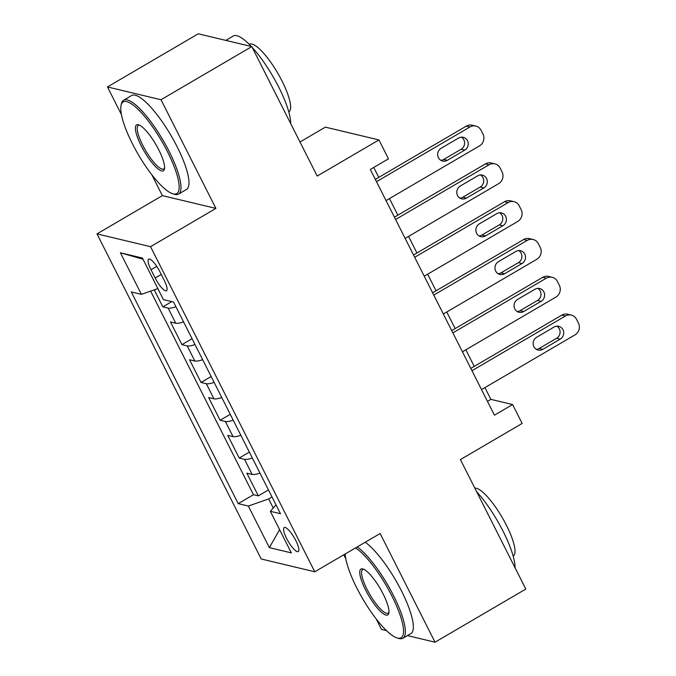 <?xml version="1.0" encoding="UTF-8"?>
<svg xmlns="http://www.w3.org/2000/svg" width="676" height="676" viewBox="0 0 676 676"><rect width="100%" height="100%" fill="white"/><g stroke="black" fill="none" stroke-linecap="round" stroke-linejoin="round"><path stroke-width="1.01" d="M295.868 540.673A13.926 3.541 -120.3 0 0 284.207 527.55A13.926 3.541 -120.3 0 0 286.607 538.459A13.926 3.541 -120.3 0 0 298.268 551.582A13.926 3.541 -120.3 0 0 295.868 540.673M343.788 554.793L345.782 558.739M376.126 618.81L381.475 629.407L386.528 630.615M96.989 233.888L261.215 558.984L314.762 571.778L150.545 246.672L96.989 233.888L162.358 195.626L215.906 208.411L161.006 99.735L107.459 86.942L121.41 114.557M151.754 174.636L162.358 195.626M107.459 86.942L198.245 33.8L251.793 46.593L317.196 176.064L378.932 139.932L325.376 127.139L299.992 142.002M407.451 635.609L435.031 642.2L525.81 589.058L460.415 459.587L522.142 423.446L512.594 404.552L490.886 399.364L484.945 387.593M161.006 99.735L251.793 46.593M154.255 289.852L162.84 306.845L171.788 301.614M183.576 321.903A17.399 3.98 153.2 0 1 175.76 323.229L170.479 321.97L181.937 344.65L192.069 338.718M202.673 359.7A17.399 3.98 -26.8 0 1 194.857 361.035L189.576 359.776L201.025 382.455L211.166 376.515M221.77 397.505A17.399 3.98 -26.8 0 1 213.954 398.84L208.664 397.572L220.123 420.252L230.262 414.32M240.867 435.31A17.399 3.98 -26.8 0 1 233.043 436.637L227.761 435.378L239.22 458.058L249.36 452.126M378.932 139.932L388.48 158.835L370.321 169.456L494.443 415.174L512.594 404.552M150.985 269.716L155.184 278.03A13.486 3.431 -120.3 0 0 166.482 290.748A13.486 3.431 -120.3 0 0 164.158 280.177L159.959 271.862A13.486 3.431 -120.3 0 0 148.652 259.153A13.486 3.431 -120.3 0 0 150.985 269.716L156.731 266.352M276.011 504.896L270.341 511.31L280.472 513.726L173.538 302.028L163.406 299.612L142.408 258.029L120.404 252.773L141.411 294.356L131.279 291.939L238.214 503.628L248.345 506.054L268.659 498.93L273.248 508.014M270.341 511.31L291.348 552.892L269.352 547.636L248.345 506.054M175.937 306.777A17.399 3.98 153.2 0 1 168.121 308.112L162.84 306.845M150.63 291.128L253.466 494.705L258.316 495.863L268.457 489.931M259.964 473.115A17.399 3.98 -26.8 0 1 252.14 474.442L246.858 473.183L258.316 495.863M252.325 457.99A17.399 3.98 153.2 0 1 244.501 459.325L239.22 458.058M233.228 420.185A17.399 3.98 153.2 0 1 225.404 421.52L220.123 420.252M214.131 382.388A17.399 3.98 153.2 0 1 206.315 383.714L201.025 382.455M195.034 344.583A17.399 3.98 153.2 0 1 187.218 345.909L181.937 344.65M215.906 208.411L150.545 246.672M435.031 642.2L380.132 533.516L314.762 571.778M474.231 366.392L465.848 349.796M455.142 328.595L446.752 311.991M436.045 290.79L427.654 274.186M416.948 252.985L408.566 236.389M397.851 215.179L389.469 198.583M378.754 177.382L373.743 167.454M272.014 496.97L268.659 498.93M487.464 401.367L490.886 399.364M157.846 288.593L141.411 294.356M253.466 494.705L238.214 503.628M143.025 259.246L120.404 252.773M269.352 547.636L279.61 529.638M376.498 181.683L469.964 126.978A8.704 8.18 103.4 0 1 475.803 126.074A8.704 8.18 103.4 0 1 481.05 130.282L482.96 134.068A8.704 8.18 103.4 0 1 479.512 145.872L386.047 200.586M475.803 126.074L472.186 125.212A8.704 8.18 -76.6 0 0 466.347 126.108L375.332 179.385M458.607 138.031A6.963 6.54 -76.6 0 1 463.28 137.304A6.963 6.54 -76.6 0 1 468.189 143.067A6.963 6.54 -76.6 0 1 464.725 150.123L447.292 160.33A6.963 6.54 -76.6 0 1 442.619 161.049A6.963 6.54 -76.6 0 1 437.718 155.286A6.963 6.54 -76.6 0 1 441.183 148.23L458.607 138.031M461.404 137.152A6.963 6.54 -76.6 0 1 464.606 143.202A6.963 6.54 -76.6 0 1 461.1 149.261L443.676 159.468A6.963 6.54 -76.6 0 1 440.879 160.339M167.64 152.016A53.074 13.495 -120.3 0 0 121.046 105.388A53.074 13.495 -120.3 0 0 132.319 143.574A53.074 13.495 -120.3 0 0 172.786 193.784A53.074 13.495 -120.3 0 0 167.64 152.016M121.046 105.388L121.426 103.707A54.384 13.824 59.7 0 1 123.598 100.225A54.384 13.824 59.7 0 1 169.161 151.475A54.384 13.824 59.7 0 1 178.54 194.088A54.384 13.824 59.7 0 1 174.442 194.274L172.786 193.784M158.809 149.903A26.541 6.743 59.7 0 1 164.445 169A26.541 6.743 59.7 0 1 141.149 145.686A26.541 6.743 59.7 0 1 138.572 124.798A26.541 6.743 59.7 0 1 158.809 149.903M139.459 125.144A25.232 6.414 -120.3 0 0 138.318 125.381A25.232 6.414 -120.3 0 0 142.678 145.154A25.232 6.414 -120.3 0 0 163.812 168.932A25.232 6.414 -120.3 0 0 164.572 168.054M225.818 40.391L233.262 36.031A54.384 13.824 59.7 0 1 251.32 46.483M252.232 47.464A54.384 13.824 59.7 0 1 278.825 87.28A54.384 13.824 59.7 0 1 290.688 123.581M249.233 44.32L249.309 44.278A39.157 9.954 59.7 0 1 282.112 81.188A39.157 9.954 59.7 0 1 288.872 111.87L288.796 111.912M123.598 100.225L131.583 95.544A54.384 13.824 59.7 0 1 177.146 146.802A54.384 13.824 59.7 0 1 186.534 189.415L178.54 194.088M345.157 553.99A53.074 13.495 -120.3 0 0 356.691 587.757A53.074 13.495 -120.3 0 0 397.158 637.967A53.074 13.495 -120.3 0 0 392.004 596.19A53.074 13.495 -120.3 0 0 355.525 547.923M357.224 546.926A54.384 13.824 59.7 0 1 393.533 595.657A54.384 13.824 59.7 0 1 402.913 638.271A54.384 13.824 59.7 0 1 398.815 638.457L397.158 637.967M383.182 594.086A26.541 6.743 59.7 0 1 388.818 613.174A26.541 6.743 59.7 0 1 365.522 589.869A26.541 6.743 59.7 0 1 362.944 568.981A26.541 6.743 59.7 0 1 383.182 594.086M363.832 569.327A25.232 6.414 -120.3 0 0 362.691 569.564A25.232 6.414 -120.3 0 0 367.043 589.328A25.232 6.414 -120.3 0 0 388.185 613.115A25.232 6.414 -120.3 0 0 388.945 612.236M476.605 491.646A54.384 13.824 59.7 0 1 503.197 531.463A54.384 13.824 59.7 0 1 515.053 567.764M474.822 488.106A39.157 9.954 59.7 0 1 506.485 525.37A39.157 9.954 59.7 0 1 513.245 556.044L513.168 556.095M365.217 542.245A54.384 13.824 59.7 0 1 401.519 590.985A54.384 13.824 59.7 0 1 410.898 633.598L402.913 638.271M395.595 219.489L489.061 164.775A8.704 8.18 103.4 0 1 494.9 163.879A8.704 8.18 103.4 0 1 500.139 168.087L502.048 171.865A8.704 8.18 103.4 0 1 498.609 183.678L405.144 238.391M494.9 163.879L491.283 163.009A8.704 8.18 -76.6 0 0 485.444 163.913L394.429 217.19M477.704 175.836A6.963 6.54 -76.6 0 1 482.377 175.109A6.963 6.54 -76.6 0 1 487.278 180.872A6.963 6.54 -76.6 0 1 483.813 187.928L466.389 198.136A6.963 6.54 -76.6 0 1 461.716 198.854A6.963 6.54 -76.6 0 1 456.815 193.091A6.963 6.54 -76.6 0 1 460.272 186.035L477.704 175.836M480.501 174.957A6.963 6.54 -76.6 0 1 483.703 181.007A6.963 6.54 -76.6 0 1 480.197 187.066L462.764 197.265A6.963 6.54 -76.6 0 1 459.967 198.144M414.684 257.294L508.158 202.58A8.704 8.18 103.4 0 1 513.997 201.676A8.704 8.18 103.4 0 1 519.236 205.893L521.145 209.67A8.704 8.18 103.4 0 1 517.706 221.483L424.232 276.197M513.997 201.676L510.38 200.814A8.704 8.18 -76.6 0 0 504.541 201.718L413.526 254.987M496.801 213.633A6.963 6.54 -76.6 0 1 501.474 212.915A6.963 6.54 -76.6 0 1 506.375 218.678A6.963 6.54 -76.6 0 1 502.91 225.733L485.478 235.932A6.963 6.54 -76.6 0 1 480.805 236.659A6.963 6.54 -76.6 0 1 475.904 230.896A6.963 6.54 -76.6 0 1 479.368 223.84L496.801 213.633M499.598 212.763A6.963 6.54 -76.6 0 1 502.8 218.804A6.963 6.54 -76.6 0 1 499.294 224.871L481.861 235.071A6.963 6.54 -76.6 0 1 479.064 235.949M433.781 295.091L527.255 240.386A8.704 8.18 103.4 0 1 533.094 239.481A8.704 8.18 103.4 0 1 538.333 243.69L540.242 247.475A8.704 8.18 103.4 0 1 536.803 259.288L443.329 313.994M533.094 239.481L529.477 238.62A8.704 8.18 -76.6 0 0 523.63 239.515L432.623 292.793M515.898 251.438A6.963 6.54 -76.6 0 1 520.571 250.711A6.963 6.54 -76.6 0 1 525.472 256.474A6.963 6.54 -76.6 0 1 522.007 263.539L504.575 273.738A6.963 6.54 -76.6 0 1 499.902 274.456A6.963 6.54 -76.6 0 1 495.001 268.693A6.963 6.54 -76.6 0 1 498.465 261.637L515.898 251.438M518.695 250.559A6.963 6.54 -76.6 0 1 521.897 256.61A6.963 6.54 -76.6 0 1 518.391 262.668L500.958 272.876A6.963 6.54 -76.6 0 1 498.161 273.746M452.878 332.896L546.343 278.182A8.704 8.18 103.4 0 1 552.191 277.287A8.704 8.18 103.4 0 1 557.43 281.495L559.339 285.272A8.704 8.18 103.4 0 1 555.892 297.085L462.426 351.799M552.191 277.287L548.566 276.416A8.704 8.18 -76.6 0 0 542.727 277.321L451.712 330.598M534.995 289.243A6.963 6.54 -76.6 0 1 539.668 288.517A6.963 6.54 -76.6 0 1 544.569 294.28A6.963 6.54 -76.6 0 1 541.104 301.335L523.672 311.543A6.963 6.54 -76.6 0 1 518.999 312.261A6.963 6.54 -76.6 0 1 514.098 306.498A6.963 6.54 -76.6 0 1 517.562 299.443L534.995 289.243M537.792 288.365A6.963 6.54 -76.6 0 1 540.994 294.415A6.963 6.54 -76.6 0 1 537.488 300.474L520.055 310.673A6.963 6.54 -76.6 0 1 517.258 311.551M471.975 370.701L565.44 315.988A8.704 8.18 103.4 0 1 571.279 315.084A8.704 8.18 103.4 0 1 576.527 319.3L578.436 323.077A8.704 8.18 103.4 0 1 574.989 334.89L481.523 389.604M571.279 315.084L567.663 314.222A8.704 8.18 -76.6 0 0 561.824 315.126L470.809 368.395M554.092 327.04A6.963 6.54 -76.6 0 1 558.765 326.322A6.963 6.54 -76.6 0 1 563.666 332.085A6.963 6.54 -76.6 0 1 560.201 339.141L542.769 349.34A6.963 6.54 -76.6 0 1 538.096 350.067A6.963 6.54 -76.6 0 1 533.195 344.304A6.963 6.54 -76.6 0 1 536.659 337.248L554.092 327.04M556.889 326.17A6.963 6.54 -76.6 0 1 560.091 332.22A6.963 6.54 -76.6 0 1 556.585 338.279L539.152 348.478A6.963 6.54 -76.6 0 1 536.355 349.357M175.76 323.229L168.121 308.112M252.14 474.442L244.501 459.325M233.043 436.637L225.404 421.52M213.954 398.84L206.315 383.714M194.857 361.035L187.218 345.909M161.277 274.473L155.184 278.03M466.347 126.108L469.964 126.978M464.725 150.123L461.1 149.261M447.292 160.33L443.676 159.468M485.444 163.913L489.061 164.775M483.813 187.928L480.197 187.066M466.389 198.136L462.764 197.265M504.541 201.718L508.158 202.58M502.91 225.733L499.294 224.871M485.478 235.932L481.861 235.071M523.63 239.515L527.255 240.386M522.007 263.539L518.391 262.668M504.575 273.738L500.958 272.876M542.727 277.321L546.343 278.182M541.104 301.335L537.488 300.474M523.672 311.543L520.055 310.673M561.824 315.126L565.44 315.988M560.201 339.141L556.585 338.279M542.769 349.34L539.152 348.478"/></g></svg>

